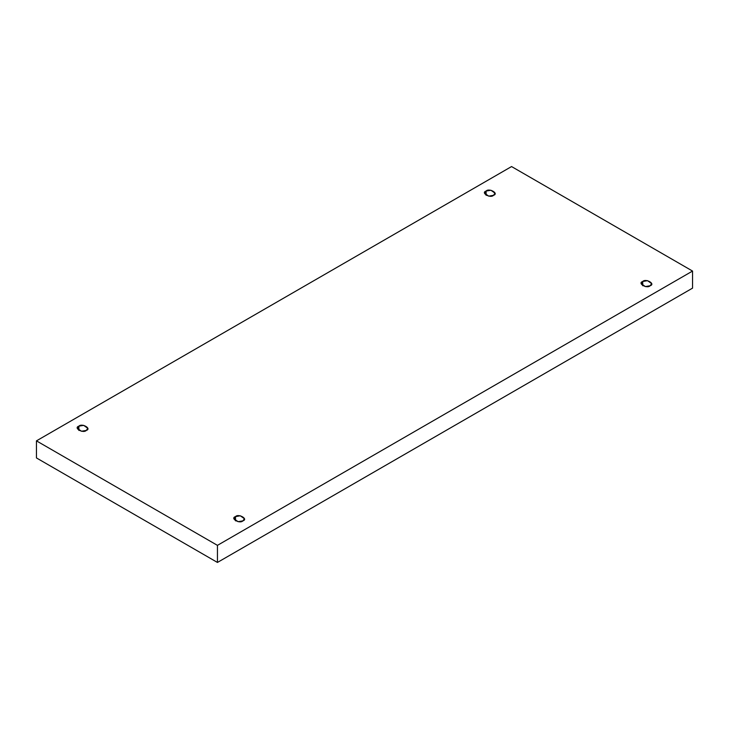 <?xml version="1.0" encoding="UTF-8"?>
<svg xmlns="http://www.w3.org/2000/svg" width="729" height="729" viewBox="0 0 729 729"><rect width="100%" height="100%" fill="white"/><g stroke="black" fill="none" stroke-linecap="round" stroke-linejoin="round"><path stroke-width="1.09" d="M486.106 191.053L484.575 193.185L488.685 196.137L493.497 195.326C490.426 198.616 480.402 192.83 486.106 191.053C489.177 187.763 499.21 193.549 493.497 195.326L495.037 193.185L490.918 190.242L486.106 191.053L486.106 195.326L486.106 191.053M78.869 426.164L77.338 428.306L81.448 431.249L86.268 430.438C83.188 433.728 73.164 427.941 78.869 426.164C81.949 422.875 91.972 428.661 86.268 430.438L87.799 428.306L83.689 425.353L78.869 426.164L78.869 430.438L78.869 426.164M235.503 516.597L233.963 518.729L238.082 521.682L242.894 520.87C239.823 524.16 229.79 518.374 235.503 516.597C238.574 513.298 248.598 519.094 242.894 520.87L244.425 518.729L240.315 515.786L235.503 516.597L235.503 520.87L235.503 516.597M642.732 281.485L641.201 283.617L645.311 286.57L650.131 285.75C647.051 289.048 637.028 283.253 642.732 281.485C645.812 278.186 655.836 283.973 650.131 285.75L651.662 283.617L647.552 280.665L642.732 281.485L642.732 285.75L642.732 281.485M217.442 562.442L692.55 288.137L692.55 271.06L217.442 545.356L217.442 562.442L217.442 545.356L36.45 440.863L511.558 166.558L692.55 271.06L692.55 288.137L217.442 562.442L36.45 457.94L36.45 440.863L36.45 457.94L217.442 562.442M217.442 545.356L692.55 271.06L511.558 166.558L36.45 440.863L217.442 545.356"/></g></svg>
